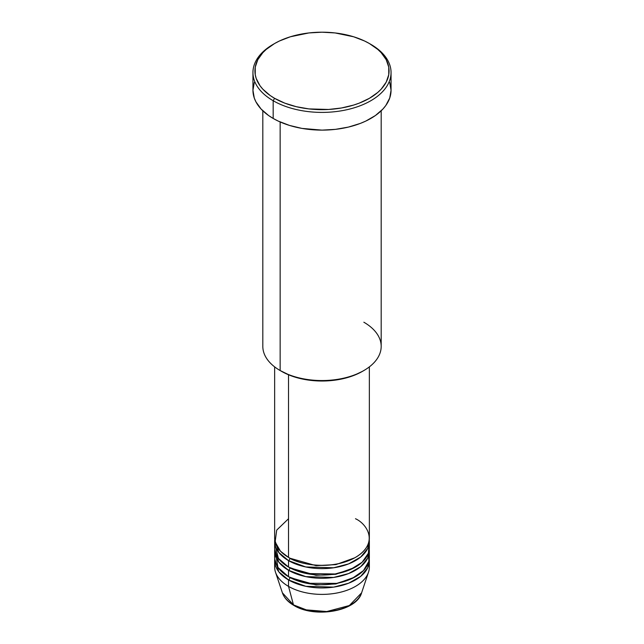 <?xml version="1.0" encoding="UTF-8"?>
<svg xmlns="http://www.w3.org/2000/svg" width="644" height="644" viewBox="0 0 644 644"><rect width="100%" height="100%" fill="white"/><g stroke="black" fill="none" stroke-linecap="round" stroke-linejoin="round"><path stroke-width="0.97" d="M369.02 563.838A47.35 27.338 180 0 1 368.489 572.242L361.606 592.826L349.354 605.537L326.741 611.542L306.294 609.868L293.479 604.885A1.972 1.135 120 0 0 293.841 605.4A1.972 1.135 -60 0 1 293.479 604.885A40.339 23.289 0 0 0 333.817 610.681A40.339 23.289 0 0 0 361.606 592.826C356.599 611.422 314.755 618.481 293.833 605.4C287.973 602.003 284.157 597.809 282.394 592.826A40.339 23.289 0 0 0 293.479 604.885L288.52 586.386L293.479 604.885L282.394 592.826L275.511 572.242A47.35 27.338 180 0 1 274.98 563.838M288.52 518.734L276.703 530.109L275.125 541.934L280.486 551.208L288.52 557.39A47.35 27.338 0 0 0 340.121 563.323A47.35 27.338 0 0 0 369.35 538.062L369.35 366.879M369.35 541.282A47.35 27.338 180 0 0 369.27 539.672L367.74 548.358L360.753 556.996L348.637 563.886L333.616 567.783L305.763 566.962L288.52 560.618A1.972 1.135 120 0 0 289.913 558.203L289.228 557.793L289.913 558.203A1.972 1.135 -60 0 1 288.52 560.618L278.82 552.496L274.73 539.672A47.35 27.338 180 0 0 274.65 541.282L274.65 547.73A47.35 27.338 0 0 0 288.52 567.058A47.35 27.338 0 0 0 340.121 572.983A47.35 27.338 0 0 0 369.35 547.73L369.35 541.282A47.35 27.338 180 0 1 340.121 566.543A47.35 27.338 180 0 1 288.52 560.618L288.52 567.058L288.52 560.618A47.35 27.338 180 0 1 274.65 541.282M274.98 544.51L278.385 558.372L288.52 567.058L306.343 573.53L335.154 573.989L350.36 569.618L362.153 562.212L368.376 553.244L369.02 544.51M369.35 550.95A47.35 27.338 180 0 0 369.27 549.34L367.74 558.018L360.753 566.656L348.637 573.554L333.616 577.451L305.763 576.63L288.52 570.278A1.972 1.135 120 0 0 289.913 567.863L289.228 567.461L289.913 567.863A1.972 1.135 -60 0 1 288.52 570.278L278.82 562.164L274.73 549.34A47.35 27.338 180 0 0 274.65 550.95L274.65 557.398A47.35 27.338 0 0 0 288.52 576.726A47.35 27.338 0 0 0 340.121 582.651A47.35 27.338 0 0 0 369.35 557.398L369.35 550.95A47.35 27.338 180 0 1 340.121 576.203A47.35 27.338 180 0 1 288.52 570.278L288.52 576.726L288.52 570.278A47.35 27.338 180 0 1 274.65 550.95M275.399 552.56L277.975 567.453L288.52 576.726L306.938 583.311L336.748 583.367L352.091 578.497L363.474 570.584L368.859 561.31L368.601 552.56M369.35 560.618A47.35 27.338 180 0 0 369.27 559.008L367.74 567.686L360.753 576.324L348.637 583.214L333.616 587.119L305.763 586.298L288.52 579.946A1.972 1.135 120 0 0 289.913 577.531L289.228 577.129L289.913 577.531A1.972 1.135 -60 0 1 288.52 579.946L278.82 571.832L274.73 559.008A47.35 27.338 180 0 0 274.65 560.618L274.65 567.058A47.35 27.338 0 0 0 288.52 586.386A47.35 27.338 0 0 0 340.121 592.311A47.35 27.338 0 0 0 369.35 567.058L369.35 560.618A47.35 27.338 180 0 1 340.121 585.871A47.35 27.338 180 0 1 288.52 579.946L288.52 586.386L288.52 579.946A47.35 27.338 180 0 1 274.65 560.618M275.399 555.78L275.986 554.17M363.852 322.217A59.184 34.172 180 0 1 363.852 370.542A59.184 34.172 180 0 1 280.148 370.542L281.549 371.347A57.211 33.029 0 0 0 362.459 371.347L353.781 375.452L343.896 378.503L333.165 380.387L322 381.023L310.835 380.387L300.104 378.503L290.219 375.452L280.148 370.542A59.184 34.172 0 0 0 344.653 377.948A59.184 34.172 0 0 0 381.184 346.375L381.184 110.792M274.569 43.542L273.177 44.347A69.053 39.864 0 0 0 273.177 100.73L274.569 98.307A67.073 38.729 180 0 1 274.569 43.542A67.073 38.729 180 0 1 369.431 43.542L364.552 40.991L353.62 36.772L335.089 32.941L322 32.2L308.911 32.941L290.38 36.772L279.448 40.991L274.569 43.542L266.23 49.411L262.841 52.671L257.809 59.683L255.249 67.129L255.249 74.72L256.215 78.479L260.031 85.749L262.841 89.178L270.15 95.497L274.569 98.307L284.737 103.129L296.329 106.703L308.911 108.908L328.577 109.464L341.473 107.983L353.62 105.077L359.263 103.129L369.431 98.307L377.77 92.438L381.159 89.178L386.191 82.166L388.751 74.72L388.751 67.129L386.191 59.683L381.159 52.671L377.77 49.411L369.431 43.542A67.073 38.729 180 0 1 369.431 98.307A67.073 38.729 180 0 1 274.569 98.307L273.177 100.73A69.053 39.864 0 0 0 370.823 100.73A69.053 39.864 0 0 0 370.823 44.347L370.823 44.347A69.053 39.864 180 0 1 391.053 72.539A69.053 39.864 180 0 1 348.42 109.367A69.053 39.864 180 0 1 273.177 100.73L273.177 118.448A69.053 39.864 0 0 0 348.42 127.085A69.053 39.864 0 0 0 391.053 90.257L389.725 98.033L385.796 105.511L382.898 109.045L375.38 115.55L365.808 121.072L360.358 123.407L348.42 127.085L335.468 129.355L322 130.12L301.956 128.406L289.454 125.411L278.192 121.072L273.177 118.448L273.177 100.73A69.053 39.864 180 0 1 252.947 72.539A69.053 39.864 180 0 1 273.885 43.945M288.52 374.776L288.52 557.39L288.52 374.776M280.148 121.966L280.148 370.542L280.148 121.966M368.489 572.242A47.35 27.338 180 0 1 335.878 593.196A47.35 27.338 180 0 1 288.52 586.386A47.35 27.338 180 0 1 275.511 572.242M307.293 610.11L314.505 611.373L322 611.8L329.495 611.373L336.707 610.11M252.947 72.539L252.947 90.257A69.053 39.864 0 0 0 273.177 118.448L268.62 115.55L261.102 109.045L255.926 101.824L254.275 98.033L252.947 90.257L254.275 82.48M389.725 82.48L391.053 90.257L391.053 72.539M262.816 110.792L262.816 346.375A59.184 34.172 0 0 0 280.148 370.542L280.148 370.542M274.65 366.879L274.65 538.062A47.35 27.338 0 0 0 288.52 557.39C296.964 563.822 330.243 571.437 355.48 557.39C379.807 542.82 366.621 523.612 355.48 518.734M289.913 577.531L315.971 584.969L335.87 583.947L354.772 577.129L335.87 583.947L315.971 584.969L289.913 577.531M289.913 567.863L315.971 575.301L335.87 574.287L354.772 567.461L335.87 574.287L315.971 575.301L289.913 567.863M289.913 558.203L315.971 565.641L335.87 564.619L354.772 557.793L335.87 564.619L315.971 565.641L289.913 558.203M363.852 370.542L362.459 371.347M370.823 44.347L369.431 43.542"/></g></svg>
